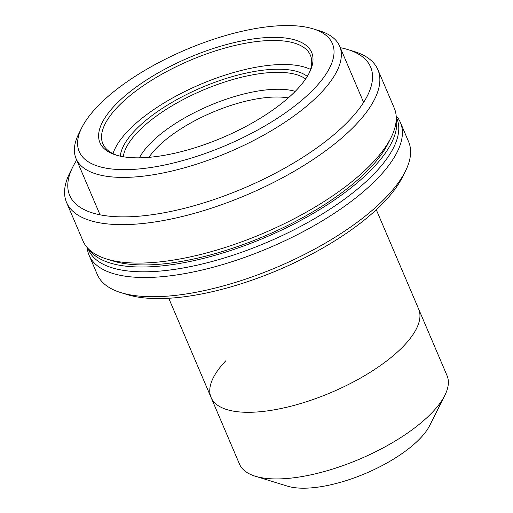 <?xml version="1.0" encoding="UTF-8"?>
<svg xmlns="http://www.w3.org/2000/svg" width="513" height="513" viewBox="0 0 513 513"><rect width="100%" height="100%" fill="white"/><g stroke="black" fill="none" stroke-linecap="round" stroke-linejoin="round"><path stroke-width="0.77" d="M376.292 209.74L418.627 308.986A112.815 42.515 156.9 0 1 403.917 345.704A112.815 42.515 156.9 0 1 293.955 405.424A112.815 42.515 156.9 0 1 211.087 397.504L239.507 464.137A112.815 42.515 -23.1 0 0 255.262 476.218A112.815 42.515 -23.1 0 0 432.337 412.33A112.815 42.515 -23.1 0 0 444.854 395.35A112.815 42.515 -23.1 0 0 447.041 375.612L418.627 308.986A112.815 42.515 156.9 0 1 403.917 345.704A112.815 42.515 156.9 0 1 293.955 405.424A112.815 42.515 156.9 0 1 211.087 397.504A112.815 42.515 156.9 0 1 225.791 360.793M444.854 395.35L429.708 425.508A84.613 31.883 156.9 0 1 420.32 438.243A84.613 31.883 156.9 0 1 287.517 486.164L255.262 476.218M405.328 171.348L402.301 177.383A163.583 61.643 156.9 0 1 384.154 202A163.583 61.643 156.9 0 1 127.397 294.635L120.946 292.647A169.226 63.766 -23.1 0 0 386.552 196.819A169.226 63.766 -23.1 0 0 405.328 171.348A169.226 63.766 -23.1 0 0 408.617 141.742L400.416 122.517A169.226 63.766 156.9 0 1 378.357 177.594A169.226 63.766 156.9 0 1 213.414 267.177A169.226 63.766 156.9 0 1 89.108 255.307A169.226 63.766 156.9 0 1 87.21 247.593M89.108 255.307L97.303 274.532A169.226 63.766 -23.1 0 0 120.946 292.647M396.158 115.816A169.226 63.766 156.9 0 1 400.416 122.517M305.633 78.964A101.536 38.263 -23.1 0 0 226.304 81.503A101.536 38.263 -23.1 0 0 137.542 132.264A101.536 38.263 -23.1 0 0 123.274 156.747M120.279 156.17A103.793 39.11 156.9 0 1 134.945 130.494A103.793 39.11 156.9 0 1 226.393 78.38A103.793 39.11 156.9 0 1 307.287 76.405M113.007 153.656A112.815 42.515 156.9 0 1 127.82 131.097A112.815 42.515 156.9 0 1 221.507 76.315A112.815 42.515 156.9 0 1 310.506 69.415M308.788 73.801A112.815 42.515 -23.1 0 0 310.403 55.257A112.815 42.515 -23.1 0 0 227.528 47.343A112.815 42.515 -23.1 0 0 117.567 107.063A112.815 42.515 -23.1 0 0 102.863 143.781A112.815 42.515 -23.1 0 0 117.362 155.452M114.97 105.293A115.072 43.361 156.9 0 1 248.51 39.674A115.072 43.361 156.9 0 1 309.422 72.583A115.072 43.361 156.9 0 1 296.655 89.903A115.072 43.361 156.9 0 1 116.041 155.067A115.072 43.361 156.9 0 1 114.97 105.293M97.156 106.8A137.631 51.864 -23.1 0 0 81.881 127.519A137.631 51.864 -23.1 0 0 154.74 166.885A137.631 51.864 -23.1 0 0 314.469 88.396A137.631 51.864 -23.1 0 0 313.18 28.863A137.631 51.864 -23.1 0 0 97.156 106.8M313.18 28.863L319.631 30.851A143.274 53.993 156.9 0 1 339.651 46.189A143.274 53.993 156.9 0 1 320.971 92.821A143.274 53.993 156.9 0 1 181.32 168.668A143.274 53.993 156.9 0 1 76.071 158.62A143.274 53.993 156.9 0 1 78.855 133.553L81.881 127.519M396.26 118.509A167.533 63.131 156.9 0 1 372.919 168.097A167.533 63.131 156.9 0 1 215.87 255.051A167.533 63.131 156.9 0 1 89.082 249.53M396.241 117.041L396.805 118.381A167.533 63.131 156.9 0 1 374.971 172.9A167.533 63.131 156.9 0 1 211.677 261.592A167.533 63.131 156.9 0 1 88.614 249.837L88.044 248.497M76.7 160.094A163.583 61.643 -23.1 0 0 72.872 166.802A163.583 61.643 -23.1 0 0 159.46 213.588A163.583 61.643 -23.1 0 0 349.302 120.298A163.583 61.643 -23.1 0 0 347.776 49.543A163.583 61.643 -23.1 0 0 340.279 47.664M347.776 49.543L354.226 51.537A169.226 63.766 156.9 0 1 377.863 69.653A169.226 63.766 156.9 0 1 355.804 124.73A169.226 63.766 156.9 0 1 190.862 214.312A169.226 63.766 156.9 0 1 66.555 202.436A169.226 63.766 156.9 0 1 69.839 172.836L72.872 166.802M66.555 202.436L82.959 240.886A169.226 63.766 -23.1 0 0 106.595 259.007A169.226 63.766 -23.1 0 0 372.207 163.179A169.226 63.766 -23.1 0 0 390.983 137.708A169.226 63.766 -23.1 0 0 394.266 108.102L377.863 69.653M390.983 137.708L387.95 143.743A163.583 61.643 156.9 0 1 369.802 168.36A163.583 61.643 156.9 0 1 113.046 260.995L106.595 259.007M139.421 157.831A93.071 35.07 156.9 0 1 149.552 144.191A93.071 35.07 156.9 0 1 295.238 91.365M288.28 97.919A87.434 32.947 -23.1 0 0 156.055 148.623A87.434 32.947 -23.1 0 0 148.962 157.344M76.071 158.62L100.041 214.812M339.651 46.189L363.621 102.388M168.751 298.265L211.087 397.504"/></g></svg>
